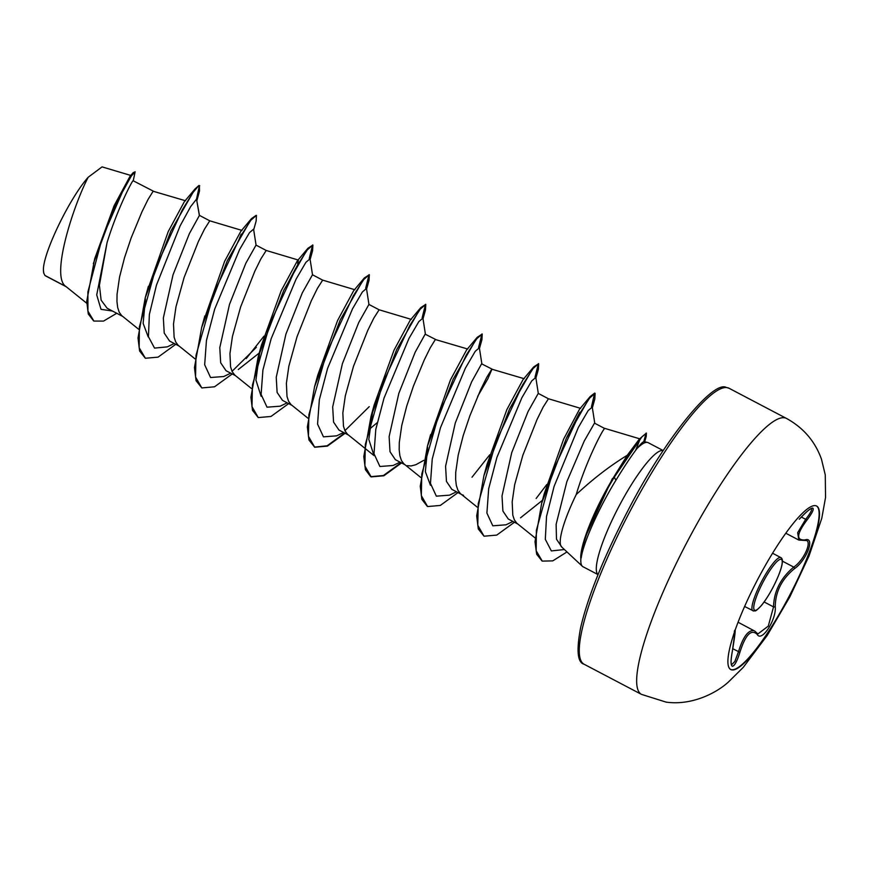 <?xml version="1.0" encoding="UTF-8"?>
<svg xmlns="http://www.w3.org/2000/svg" width="869" height="869" viewBox="0 0 869 869"><rect width="100%" height="100%" fill="white"/><g stroke="black" fill="none" stroke-linecap="round" stroke-linejoin="round"><path stroke-width="1.3" d="M816.469 505.943A92.353 18.053 -62.3 0 1 790.627 593.462A92.353 18.053 -62.3 0 1 731.655 669.738A92.353 18.053 -62.3 0 1 730.557 669.434M815.372 505.639A92.353 18.053 -62.3 0 1 816.643 506.03A92.353 18.053 -62.3 0 1 791.224 593.19A92.353 18.053 -62.3 0 1 732.024 669.934A92.353 18.053 -62.3 0 1 730.742 669.532A92.353 18.053 -62.3 0 1 756.16 582.382A92.353 18.053 -62.3 0 1 815.372 505.639M799.263 519.227L799.458 519.032C805.911 512.037 810.321 508.387 812.678 508.061C814.253 508.897 812.363 512.873 807.019 519.988C796.601 533.924 795.939 540.572 805.02 539.921C815.556 536.314 806.758 560.266 794.494 568.641C781.85 579.015 775.441 591.659 775.257 606.551C776.614 619.695 761.516 642.81 757.138 634.305C751.174 628.798 745.428 634.804 739.888 652.315C737.108 661.211 734.609 665.871 732.404 666.295C730.655 665.393 730.633 660.418 732.317 651.381C735.283 633.566 735.945 626.918 734.305 631.459M731.546 664.774L734.826 661.526L738.498 651.717C742.962 637.118 748.068 630.079 753.803 630.601L738.053 622.226M576.212 494.57A62.568 12.231 117.7 0 0 561.624 546.938L582.393 566.316A70.074 13.698 -62.3 0 1 580.959 557.768L580.731 557.931A69.487 13.578 -62.3 0 1 584.663 538.508A69.487 13.578 -62.3 0 1 613.84 476.951L627.277 455.258C609.875 465.903 592.843 479.015 576.212 494.57C586.314 460.722 602.814 429.264 604.694 428.493L594.494 423.138L584.261 440.996L566.87 481.632L556.127 524.333L556.486 539.182L561.863 547.166M663.188 450.609A70.074 13.698 117.7 0 0 662.667 450.5A70.074 13.698 117.7 0 0 618.315 507.626A70.074 13.698 117.7 0 0 598.046 574.605L582.99 566.74A70.074 13.698 -62.3 0 1 582.393 566.316M584.663 538.508L612.373 478.602M647.481 442.43L643.94 441.658C642.973 441.691 640.67 443.972 637.02 448.513A70.074 13.698 -62.3 0 1 647.209 442.375A70.074 13.698 -62.3 0 1 647.481 442.43A70.074 13.698 -62.3 0 1 648.176 442.679L663.21 450.577M580.959 557.768L581.198 557.898C583.24 542.886 598.991 507.768 615.904 480.253C624.355 466.457 631.383 455.877 637.02 448.513M43.45 270.596A62.231 12.166 117.7 0 0 43.808 273.17L43.45 270.596C42.233 254.965 69.129 198.632 88.193 177.243C73.8 204.606 50.109 276.733 65.903 286.477L44.982 275.484A62.568 12.231 117.7 0 0 45.514 275.864L66.25 286.759M153.335 191.158L133.066 180.698C131.588 181.762 116.978 210.102 107.05 242.668L99.414 285.282L101.13 300.185L107.137 308.234L122.659 316.392M185.575 200.772L153.129 191.234L148.023 199.501L141.929 211.895L131.176 237.889L124.539 257.658L119.542 277.113L117.054 294.309L116.957 301.51L117.673 307.539L119.238 312.264L121.649 315.566L138.605 329.221M241.973 230.415L209.766 220.813L199.446 215.382L189.377 233.62L173.04 274.756L163.35 317.956L164.219 333.088L169.596 341.061L179.101 346.058M209.766 220.813L204.476 229.166L198.382 241.549L184.163 277.341L175.983 306.768L173.507 323.963L174.115 337.205L175.69 341.919L178.091 345.221L195.047 358.886M298.415 260.07L266.218 250.468L256.029 245.112L245.84 263.253L229.492 304.4L219.792 347.633L220.661 362.753L226.049 370.715L235.553 375.712M266.218 250.468L260.917 258.821L254.823 271.204L240.604 307.007L232.436 336.433L229.948 353.618L230.567 366.859L232.132 371.584L234.923 375.212L251.489 388.541M354.867 289.735L322.66 280.122L312.471 274.767L302.271 292.94L285.923 334.109L276.233 377.298L277.113 392.419L282.49 400.37L291.995 405.367M322.66 280.122L317.37 288.475L311.276 300.87L297.057 336.661L288.877 366.088L286.39 383.283L287.009 396.514L288.573 401.239L290.985 404.541L307.941 418.195M368.923 304.432L358.723 322.584L342.386 363.709L332.686 406.92L333.555 422.073L338.943 430.036M368.912 304.432L379.123 309.788L373.811 318.141L367.717 330.524L353.498 366.316L345.33 395.743L342.842 412.938L343.461 426.179L345.026 430.894L347.437 434.196L364.383 447.861M435.565 339.442L425.147 334.163L415.176 352.227L398.817 393.407L389.127 436.618L390.007 451.728L395.384 459.69L404.889 464.687M467.75 349.045L435.358 339.518L430.253 347.796L424.159 360.179L413.405 386.173L406.768 405.953L401.771 425.397L399.284 442.593L399.186 449.805L399.903 455.834L401.467 460.559L403.879 463.85L420.835 477.515M477.689 396.351L487.835 378.797L492.006 369.108L481.6 363.818L471.606 381.915L455.258 423.084L445.58 466.262L446.449 481.383L451.826 489.345L461.33 494.342M524.203 378.71L491.8 369.184L486.705 377.45L480.611 389.844L469.857 415.827L463.21 435.608L458.213 455.063L455.736 472.258L455.628 479.46L456.344 485.489L457.92 490.214L460.32 493.516L477.277 507.17M462.026 494.711L463.546 495.319M580.644 408.365L548.448 398.752L538.259 393.407L528.07 411.548L511.722 452.673L502.021 495.917L502.89 511.037L508.278 518.999L517.783 523.996M548.448 398.752L543.147 407.105L537.053 419.499L522.834 455.291L514.665 484.717L512.178 501.913L512.797 515.154L514.361 519.868L516.773 523.171L535.141 537.965M238.291 369.521L259.266 352.999M369.368 429.243L377.168 422.725M407.105 465.665L411.102 465.947L415.795 464.741L423.8 460.331M520.52 517.815L542.495 500.272M93.667 320.933L88.28 314.013L86.726 301.38L94.667 258.788L114.1 205.725L129.948 176.44L133.055 172.779L135.13 171.78L133.229 180.839M88.193 177.243L102.064 166.881L131.1 175.538M86.726 303.238L65.903 286.477M43.874 273.387L44.982 275.484M199.37 215.534L196.524 199.11L199.446 215.382M112.47 311.048L101.01 309.321L96.72 294.928L107.05 242.668M174.267 343.505L167.315 346.861L154.541 348.111L148.425 336.694L149.381 314.382L156.496 284.999L180.068 225.973L190.593 206.703L196.524 199.11L199.414 185.705L199.501 191.039L197.002 200.163M116.728 313.274L103.552 321.085L93.895 321.063L87.921 311.091L87.899 291.897L102.173 238.128L123.431 189.692L131.349 175.994L135.13 171.78M198.947 185.455L195.036 188.953L170.878 231.024L145.232 297.741L138.019 337.943L139.616 351.033L145.373 358.256L139.159 347.687L139.388 326.929L156.094 266.957L182.284 209.907L193.059 192.407L198.947 185.455L199.718 185.781M93.341 263.622L115.316 204.965L133.055 172.779M627.277 455.258L639.323 439.117L614.307 477.19L641.93 436.814L646.395 433.12L646.221 436.368L644.32 441.724M604.889 428.417L640.171 438.943L635.641 450.348M541.669 503.238L544.287 493.57L563.666 439.041L579.493 409.256L590.16 396.568L566.284 438.443L541.669 503.238L535.011 541.778L536.673 554.237L542.028 560.983M579.786 412.319L566.794 437.346M483.914 475.691L487.064 464.252L506.909 409.505L523.051 379.601L533.707 366.903L509.549 408.973L483.914 475.691L476.69 515.893L478.287 528.982L484.044 536.206L496.753 535.098L514.448 522.247M521.606 386.694L512.851 403.401M430.448 485.25L425.354 471.628L427.667 447.22M429.297 439.833L450.446 379.883L466.599 349.935L477.266 337.248L453.107 379.318L427.461 446.036L420.248 486.227L421.845 499.327L427.363 506.421M364.839 448.219L374.007 455.595L368.804 439.421L372.844 410.201M371.02 416.381L374.17 404.932L394.015 350.196L410.157 320.281L420.813 307.593L396.666 349.664L371.02 416.381L363.796 456.573L365.404 469.662L370.683 476.647L383.392 475.539L401.087 462.688M314.567 386.716L317.728 375.278L337.563 320.552L353.705 290.626L364.372 277.928L340.213 319.998L314.567 386.716L307.354 426.918L308.951 440.007L314.708 447.231L327.407 446.123L345.112 433.273M261.113 396.286L255.92 380.068L259.961 350.848M258.126 357.061L261.287 345.612L281.111 290.919L297.263 260.972L307.93 248.273L283.772 290.344L258.126 357.061L250.913 397.252L252.51 410.353L258.256 417.576L270.965 416.468L288.66 403.618M298.415 260.081L297.643 263.807M295.818 268.065L287.063 284.771M203.509 321.226L224.669 261.232L240.822 231.306L251.478 218.619L227.32 260.689L201.684 327.407L194.46 367.598L196.057 380.698L201.814 387.922L214.524 386.803L232.219 373.963M241.202 234.141L239.377 238.41M230.622 255.095L227.189 260.972M148.219 336.955L143.135 323.355L145.438 298.936M147.067 291.56L168.206 231.61L184.369 201.651L195.036 188.953M256.083 245.21L253.585 229.155L249.479 232.653L239.616 249.501L214.697 309.071L206.453 340.431L204.671 364.774L210.57 377.526L223.767 376.516L230.709 373.17M232.023 371.356L256.344 347.339M312.525 274.876L310.027 258.81L305.921 262.308L296.068 279.166L271.15 338.736L262.905 370.096L261.113 394.428L267.011 407.181L280.209 406.181L287.15 402.825M368.967 304.519L366.479 288.475L362.373 291.962L352.51 308.821L327.591 368.391L319.347 399.751L317.565 424.083L323.453 436.846L336.651 435.836L343.603 432.48M344.917 430.676L369.238 406.659M425.419 334.185L422.921 318.13L418.815 321.628L408.951 338.476L384.044 398.045L375.788 429.405L374.007 453.748L379.905 466.501L393.103 465.491L400.044 462.145M481.861 363.839L479.362 347.785L475.267 351.282L465.404 368.141L440.485 427.7L432.241 459.06L430.459 483.403L436.347 496.156L449.545 495.156L456.497 491.8M538.313 393.505L535.815 377.439L531.709 380.937L521.845 397.796L496.927 457.366L488.682 488.726L486.901 513.058L492.788 525.81L505.986 524.811L512.938 521.454M594.754 423.16L592.256 407.105L588.183 410.559L578.298 427.559L554.085 486.423L546.525 516.479L545.308 539.312L551.348 550.924L564.405 549.534M145.373 358.256L158.071 357.148L175.777 344.298M253.683 229.829L256.138 221.063L256.442 215.403L250.924 220.161L240.463 236.477L213.72 293.57L195.992 355.388L195.547 376.961L201.814 387.922M310.135 259.483L312.59 250.717L312.883 245.058L307.365 249.816L296.916 266.131L270.161 323.225L252.445 385.054L251.988 406.627L258.256 417.576M366.294 288.084L369.032 280.383L369.336 274.713L363.807 279.47L353.357 295.797L326.603 352.879L308.886 414.709L308.43 436.281L314.708 447.231M422.736 317.75L425.473 310.037L425.777 304.378L420.259 309.136L409.81 325.451L383.055 382.545L365.328 444.363L364.882 465.936L371.15 476.885L383.859 475.777L401.554 462.938M479.471 348.458L481.926 339.692L482.23 334.033L476.701 338.791L466.251 355.106L439.497 412.199L421.78 474.029L421.324 495.602L427.602 506.551L440.301 505.443L458.006 492.593M535.63 377.059L538.367 369.358L538.671 363.687L533.153 368.445L522.693 384.771L495.949 441.854L478.222 503.683L477.776 525.256L484.044 536.206M536.13 498.491L546.818 484.489M592.082 406.725L594.82 399.012L595.113 393.353L589.66 398.024L579.265 414.307L553.097 470.705L536.379 530.253L536.162 550.74L542.267 561.113L552.749 560.874L566.99 551.945M256.181 215.327L251.478 218.619M246.242 358.571L263.98 336.151M309.245 258.506L312.623 244.982M312.883 245.058L307.93 248.273M365.686 288.171L369.075 274.647M369.336 274.713L364.372 277.928M314.469 447.101L327.135 445.786L344.635 433.034M422.138 317.826L425.517 304.302M425.777 304.378L420.813 307.593M478.58 347.481L481.958 333.957M482.23 334.033L477.266 337.248M472.019 477.2L489.758 454.78M535.032 377.146L538.411 363.622M538.671 363.687L533.707 366.903M591.474 406.801L594.646 393.103L590.16 396.568M643.766 441.68L646.112 433.088M646.395 433.12L639.323 439.117M581.198 557.898A69.487 13.578 -62.3 0 1 614.307 477.19L615.904 480.253M757.138 634.305A1.336 1.184 144.7 0 0 757.051 633.164L757.898 633.946L768.261 626.136L773.529 606.899C773.921 591.354 780.655 578.081 793.734 567.088C803.716 560.581 812.385 541.333 805.997 540.301M785.826 533.24L798.828 540.073L797.677 532.675L805.661 519.336C810.755 512.786 812.569 509.125 811.103 508.354M805.02 539.921A1.336 1.13 77.2 0 1 804.357 540.431L806.475 540.507M794.494 568.641A1.336 0.804 -125.9 0 0 793.734 567.088L782.415 561.146M807.019 519.988L801.316 517.055M732.806 648.73L739.888 652.315M775.257 606.551A1.336 0.923 176.4 0 1 773.529 606.899L764.123 601.956M752.847 610.788A30.057 5.877 -62.3 0 1 761.125 582.415A30.057 5.877 -62.3 0 1 780.395 557.442A30.057 5.877 -62.3 0 1 780.807 557.572C781.981 558.159 782.513 559.517 782.415 561.646C782.133 566.936 779.026 575.441 773.117 587.151C769.043 594.874 765.078 601.055 761.244 605.693C753.912 613.275 755.976 610.103 753.695 611.048L744.603 606.453M780.949 559.234A28.72 5.616 117.7 0 0 762.059 584.033A28.72 5.616 117.7 0 0 755.031 610.342A28.72 5.616 117.7 0 0 773.921 585.543A28.72 5.616 117.7 0 0 780.949 559.234M641.463 694.374A155.866 30.458 -62.3 0 1 684.37 547.274A155.866 30.458 -62.3 0 1 784.294 417.761A155.866 30.458 -62.3 0 1 786.456 418.423L729.058 388.269A155.866 30.458 117.7 0 0 726.908 387.596A155.866 30.458 117.7 0 0 626.973 517.12A155.866 30.458 117.7 0 0 584.066 664.22L641.463 694.374L666.11 702.119C691.789 705.78 716.643 692.919 728.526 681.904L743.245 667.381L767.175 635.511L789.845 596.862L808.996 556.073L821.77 518.348L825.55 497.448L825.268 474.908L821.466 459.169C815.046 441.3 803.369 427.722 786.456 418.423M584.066 664.22C577.418 662.526 576.299 650.208 580.72 627.266C588.204 595.689 603.857 556.975 627.679 511.102C665.535 437.422 712.928 380.709 726.028 387.324L729.058 388.269M338.932 430.036L348.436 435.021M411.309 319.39L379.101 309.788M644.711 441.81L646.221 436.368M366.577 289.138L369.032 280.383M423.018 318.804L425.473 310.037M535.912 378.113L538.367 369.358M592.365 407.778L594.82 399.012M430.622 434.587L427.461 446.036M204.834 315.958L201.684 327.407M148.393 286.303L145.232 297.741M772.563 553.238L780.807 557.572M798.828 540.073L804.357 540.431M799.458 519.032C810.962 507.029 810.495 509.364 811.581 508.495L811.342 508.43M731.481 664.742L731.579 664.818C731.894 663.938 729.808 665.795 732.339 651.337L735.261 629.764M757.051 633.164L754.574 630.916"/></g></svg>

